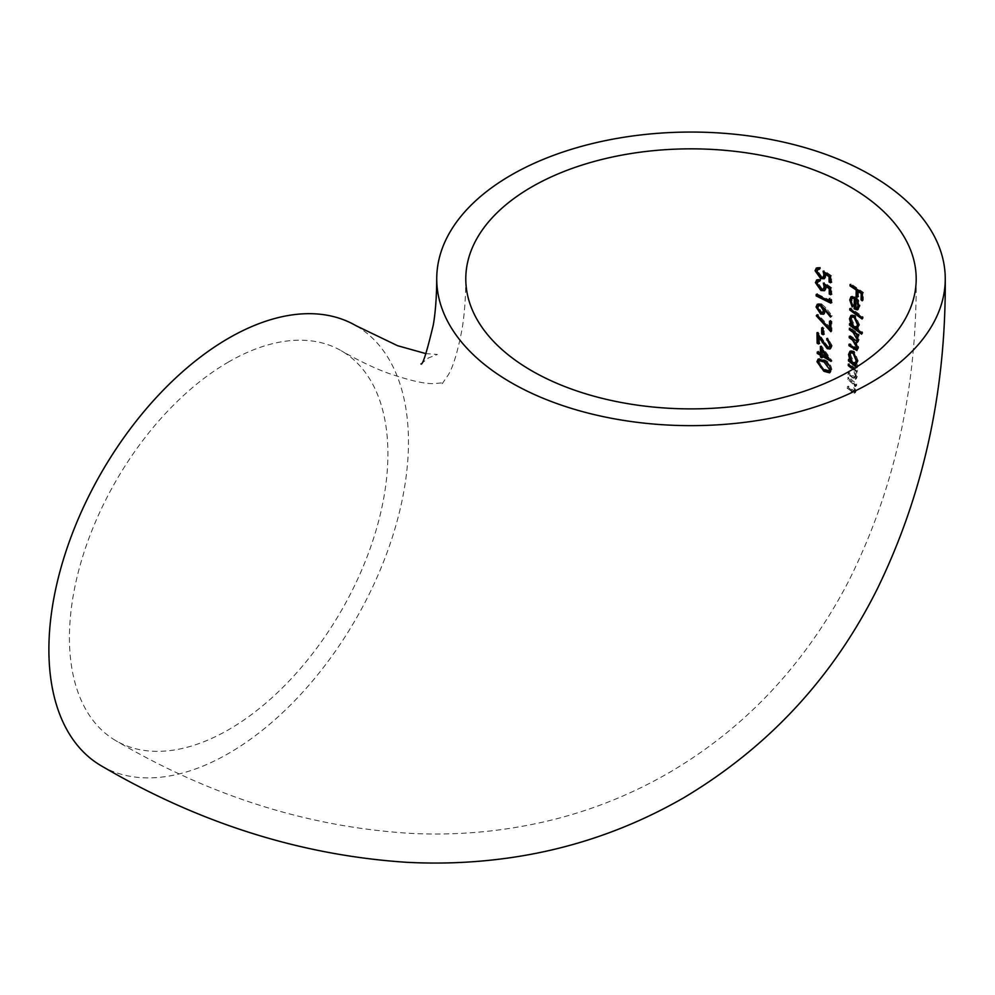 <?xml version="1.0" encoding="UTF-8"?>
<svg xmlns="http://www.w3.org/2000/svg" width="995" height="995" viewBox="0 0 995 995"><rect width="100%" height="100%" fill="white"/><g stroke="black" fill="none" stroke-linecap="round" stroke-linejoin="round"><path stroke-width="0.75" stroke-dasharray="4.97 3.73" d="M228.676 361.906A225.206 130.022 120 0 0 81.553 560.359A225.206 130.022 120 0 0 116.079 740.815A225.206 130.022 120 0 0 341.273 610.793A225.206 130.022 120 0 0 341.273 350.75A225.206 130.022 120 0 0 228.676 361.906M852.678 383.784L847.628 379.269L847.703 377.814L855.663 384.692L855.563 386.159L854.17 384.891L855.377 390.824L854.357 393.212L847.143 388.199L847.23 386.744L852.74 391.396L854.842 390.898L852.74 391.396L854.469 389.704L852.678 383.784L853.735 383.187L855.526 389.095L854.469 389.704M853.859 368.647L856.496 370.924L856.421 372.379L854.991 371.135L856.285 377.018L855.29 379.394L847.864 374.493L847.939 373.05L853.611 377.615L855.339 375.911L853.461 370.065L851.285 368.026M853.611 377.615L855.725 377.105L853.611 377.615M856.757 366.16L857.727 366.993L857.814 365.538L856.222 367.205M101.54 765.976A254.26 146.8 120 0 0 355.8 619.176A254.26 146.8 120 0 0 355.8 325.589M862.093 299.284L863.299 300.192L863.461 292.455L851.073 283.911L851.061 285.329M851.073 283.911L850.053 284.508M857.143 295.702L858.399 296.597L857.367 297.182M858.399 296.597L858.498 290.291M863.299 300.192L862.267 300.801M863.461 292.455L862.429 293.052M858.163 309.321L860.09 305.838L858.548 300.117L855.576 296.672L852.006 296.149L850.775 299.321L853.237 306.36L853.785 305.453L851.907 299.893L852.914 297.555M851.907 299.893L850.887 300.49M860.09 305.838L859.058 306.435M858.548 300.117L857.516 300.714M855.576 296.672L854.543 297.269M853.237 306.36L852.205 306.957M853.785 305.453L852.752 306.05M856.297 307.666L856.446 298.873L858.25 301.535L859.021 305.129L857.976 307.716L855.265 308.263M863.175 316.97L862.13 317.579L863.125 318.4L863.175 316.97L850.824 308.002L850.8 309.42M850.824 308.002L849.792 308.599M863.125 318.4L862.093 319.009M862.665 332.156L861.633 332.753L862.615 333.586L862.665 332.156L857.665 328.188L858.312 327.94L857.267 328.549M857.665 328.188L859.605 324.855L858.573 325.452M859.605 324.855L855.29 315.415L854.257 316.012M855.29 315.415L851.969 314.855L850.501 318.201L851.844 324.295M852.13 324.121L850.576 323.039L849.543 323.636M850.576 323.039L850.538 324.469M862.615 333.586L861.57 334.196M858.561 324.071L857.454 326.696L854.991 326.198L851.608 319.009L852.727 316.447L855.252 316.833L858.511 324.096M851.608 319.009L850.576 319.606M854.991 326.198L853.959 326.795M856.882 350.514L858.797 347.815L856.956 341.894L858.25 341.894L859.108 339.768L857.64 334.469L859.108 335.613L859.158 334.183L850.476 327.728L850.439 329.146M850.476 327.728L849.444 328.325M849.257 336.273L850.29 335.676L857.479 340.228L857.964 338.773M850.29 335.676L850.252 337.106M853.648 339.606L857.64 346.82M857.789 346.733L857.168 348.3L850.066 343.648L849.033 344.245M850.066 343.648L850.029 345.091M858.797 347.815L857.752 348.412M859.108 339.768L858.063 340.377M858.772 337.019L857.727 337.616M859.108 335.613L858.063 336.223M859.158 334.183L858.113 334.78M857.814 365.538L856.906 364.058L855.862 364.667M856.334 364.269L858.2 360.874L857.143 361.483M858.2 360.874L854.245 351.235L853.2 351.832M854.245 351.235L851.048 350.601L849.581 353.934L850.713 360.153M851.023 359.966L849.556 358.834L848.524 359.431M849.556 358.834L849.506 360.277M857.727 366.993L856.683 367.603M857.205 360.066L856.086 362.69L853.735 362.13L850.638 354.792L851.757 352.218L854.17 352.665L857.118 360.115M850.638 354.792L849.593 355.389M853.735 362.13L852.703 362.727M852.329 367.416L854.506 369.456L856.396 375.302L854.668 377.005L848.984 372.453L848.909 373.896L853.076 377.341L856.334 378.796L857.342 376.408L856.036 370.526L857.466 371.769L857.553 370.314L849.369 363.573L849.307 365.016M849.369 363.573L848.337 364.17M854.506 369.456L853.461 370.065M856.396 375.302L855.339 375.911M848.984 372.453L847.939 373.05M848.909 373.896L847.864 374.493M857.342 376.408L856.285 377.018M856.036 370.526L854.991 371.135M857.466 371.769L856.421 372.379M857.553 370.314L856.496 370.924M855.526 389.095L853.797 390.786L848.275 386.135L848.188 387.59L855.426 392.602L856.434 390.214L855.227 384.281L856.62 385.55L856.72 384.082L848.747 377.204L848.673 378.66L847.628 379.269M848.747 377.204L847.703 377.814M848.673 378.66L853.735 383.187M848.275 386.135L847.23 386.744M848.188 387.59L847.143 388.199M856.434 390.214L855.377 390.824M855.227 384.281L854.17 384.891M856.62 385.55L855.563 386.159M856.72 384.082L855.663 384.692M830.141 281.423L831.621 282.182L831.559 275.777L824.134 270.603L823.101 271.2M831.559 275.777L830.526 276.374M824.134 270.603L824.967 274.384M824.022 276.734L820.676 277.182M821.721 276.585L817.728 270.926L816.696 271.523M817.728 270.926L818.711 268.824L820.427 268.725L819.382 269.322M820.427 268.725L820.39 267.332L819.358 267.929M820.39 267.332L817.38 267.444L816.136 270.155M821.683 277.953L825.253 278.19L826.509 275.366L825.477 275.963M826.509 275.366L826.186 273.401M831.621 282.182L830.601 282.767M830.29 293.413L831.745 294.184L831.683 287.779L824.357 282.555L823.325 283.14M831.683 287.779L830.651 288.376M824.357 282.555L825.178 286.336M824.233 288.674L820.937 289.11M821.969 288.513L818.039 282.816L817.007 283.413M818.039 282.816L818.997 280.727L820.688 280.64L819.656 281.237M820.688 280.64L820.664 279.247L819.631 279.844M820.664 279.247L817.691 279.334L816.46 282.045L821.945 289.881L825.464 290.142L826.696 287.331L825.663 287.928M826.696 287.331L826.385 285.354M831.745 294.184L830.713 294.769M830.788 302.032L831.82 302.592L831.795 299.694L830.327 298.015L830.352 300.415L817.169 293.948L816.136 294.545M830.327 298.015L829.308 298.612M817.169 293.948L817.206 295.328M831.82 302.592L830.788 303.176M831.795 299.694L830.763 300.291M821.522 303.861L818.313 303.674L817.106 306.385L821.733 313.425L824.731 313.636L825.775 309.308L831.509 316.485L832.255 315.813L825.775 307.704L821.522 303.861L820.489 304.445M825.937 310.987L824.905 311.584M831.509 316.485L830.477 317.082M832.255 315.813L831.223 316.41M823.512 312.094L821.621 311.995L818.636 307.181L819.569 305.129M818.636 307.181L817.604 307.778M821.621 311.995L820.589 312.579M830.9 329.892L831.919 331.099L831.919 321.447L830.502 320.651L830.514 321.82M830.502 320.651L829.482 321.248M830.526 327.915L817.915 314.296L816.883 314.893M817.915 314.296L817.231 315.241M831.919 331.099L830.9 331.696M817.318 315.191L829.631 328.425M831.919 321.447L830.887 322.044M822.753 333.375L824.196 334.158L824.134 328.151L822.691 327.38L822.703 328.524M822.691 327.38L821.659 327.964M824.196 334.158L823.163 334.743M824.134 328.151L823.114 328.748M829.967 346.807L827.081 347.205M828.114 346.621L823.935 341.248L822.902 341.845M823.935 341.248L818.027 332.081L816.994 332.678M818.027 332.081L818.064 334.283M818.188 342.653L819.631 343.424L818.599 344.021M819.631 343.424L819.37 336.273M819.544 336.173L828.213 348.088L831.099 348.399L832.193 345.713L831.173 346.31M832.193 345.713L827.74 337.939L826.708 338.536M827.74 337.939L830.837 344.817M829.88 359.68L832.007 360.737L821.435 345.812L821.447 347.777M821.435 345.812L820.402 346.397M821.46 353.237L818.276 351.459L817.243 352.043M818.276 351.459L818.288 352.852M821.472 356.446L822.865 357.255L821.833 357.852M822.865 357.255L822.865 355.439M832.007 361.036L830.974 361.62M832.007 360.737L830.987 361.334M822.865 354.033L822.853 349.357L828.673 357.503L822.865 354.033L821.833 354.63M831.845 369.593C831.086 365.003 828.835 361.807 825.091 359.991L819.146 358.511L817.977 361.098L824.979 370.712L830.651 372.229L831.845 369.593L830.813 370.19M825.091 359.991L824.059 360.588M829.668 370.613L825.004 369.294L821.683 366.67L819.382 361.944L820.278 360.078M819.382 361.944L818.35 362.541M821.683 366.67L820.651 367.267M825.004 369.294L823.972 369.891M825.079 361.409L830.539 368.784M854.717 338.947L853.685 339.544M854.73 347.18L853.698 347.777M852.839 375.612L851.795 376.222M853.076 377.341L852.031 377.951M851.62 381.11L850.563 381.719M852.018 389.368L850.974 389.978M852.242 391.11L851.185 391.719M825.775 307.704L824.755 308.301M465.784 278.861C465.697 298.376 464.416 315.353 461.941 329.793C457.501 352.665 452.824 367.876 447.924 375.426L442.253 383.622L443.77 382.739L433.832 383.572C424.84 384.033 409.331 380.476 387.304 372.889C373.573 367.814 358.225 360.426 341.273 350.75M916.196 278.861C916.942 388.771 894.48 489.44 848.785 580.856C834.494 608.567 817.815 634.661 798.761 659.125C762.829 705.206 719.683 743.004 669.324 772.53C632.708 793.749 593.866 809.495 552.785 819.768C506.965 831.086 460.337 835.663 412.888 833.499C310.328 827.629 211.388 796.734 116.079 740.815M420.935 363.946L428.447 357.964L437.39 354.444L425.959 353.648M858.784 309.047L857.752 309.644M852.006 296.149L850.986 296.734M851.969 314.855L850.936 315.452M858.25 341.894L857.205 342.504M851.048 350.601L850.016 351.198M856.334 378.796L855.29 379.406M855.426 392.602L854.357 393.212M817.38 267.444L816.335 268.041M825.253 278.19L824.221 278.787M817.691 279.334L816.646 279.931M825.464 290.142L824.432 290.739M818.313 303.674L817.281 304.271M824.731 313.636L823.698 314.233M831.099 348.399L830.066 348.984M830.663 372.229L829.631 372.826M819.146 358.511L818.114 359.096"/><path stroke-width="1.49" d="M531.753 186.923A225.206 130.022 0 0 0 465.784 278.861A225.206 130.022 0 0 0 690.99 408.883A225.206 130.022 0 0 0 916.196 278.861A225.206 130.022 0 0 0 777.17 158.74A225.206 130.022 0 0 0 531.753 186.923M817.256 353.449L817.243 352.043L820.44 353.822L820.402 346.397L830.987 361.334L821.833 356.036L821.833 357.852L820.44 357.043L820.44 355.24L817.256 353.449L818.288 352.852L821.472 354.643L820.44 355.24M816.174 295.925L816.136 294.545L829.332 301.012L829.308 298.612L830.763 300.291L830.788 303.176L816.174 295.925L817.206 295.328L831.82 302.592M820.937 289.11L823.213 289.271L824.146 286.933L823.325 283.14L830.651 288.376L830.713 294.769L829.258 294.01L829.196 288.699L825.352 285.951L825.663 287.928L824.432 290.739L820.912 290.478L815.427 282.642L816.646 279.943L819.631 279.844L819.656 281.237L817.965 281.324L817.007 283.413L820.937 289.11M820.676 277.182L822.977 277.331L823.935 274.981L823.101 271.2L830.526 276.374L830.601 282.767L829.109 282.02L829.046 276.722L825.154 273.998L825.477 275.963L824.221 278.787L820.651 278.55L815.092 270.752L816.335 268.041L819.358 267.929L819.382 269.322L817.666 269.421L816.696 271.523L820.676 277.182M849.32 364.941L852.329 367.416L851.285 368.026L848.275 365.613L848.337 364.17L853.859 368.647M853.2 351.832L857.143 361.483L855.277 364.879L856.757 366.148L856.683 367.603L848.461 360.874L848.524 359.431L849.991 360.576L848.548 354.531L850.016 351.198L853.2 351.832M862.13 317.579L862.093 319.009L849.767 310.017L849.792 308.599L862.13 317.579L850.8 309.42L849.767 310.017M858.163 309.321L857.242 309.855L854.145 308.91L854.307 298.55L851.882 298.139L850.887 300.49L852.752 306.05L852.205 306.957L849.742 299.918L850.986 296.746L854.543 297.269L857.516 300.714L859.058 306.435L857.74 309.632M856.11 296.299L856.197 290.005L850.041 285.926L850.053 284.508L862.429 293.052L862.267 300.801L861.061 299.881L861.185 293.575L857.466 290.888L857.367 297.182L856.11 296.299L857.143 295.702L858.399 296.597M854.257 316.012L858.573 325.452L856.633 328.798L861.633 332.753L861.57 334.196L849.506 325.067L849.543 323.636L851.098 324.718L849.469 318.786L850.936 315.452L854.257 316.012M857.056 339.307L853.125 332.429L849.407 329.743L849.444 328.325L858.113 334.78L858.063 336.223L856.608 335.066L858.063 340.377L857.205 342.491L855.911 342.491L857.752 348.412L856.882 350.514L848.996 345.688L849.033 344.245L856.123 348.897L856.745 347.342L852.615 340.203L849.22 337.703L849.257 336.273L856.434 340.825L857.964 338.773M820.701 314.022L816.074 306.982L817.281 304.271L820.489 304.445L831.223 316.41L830.477 317.082L824.743 309.893L823.698 314.233L820.701 314.022L821.733 313.425M816.286 315.788L816.883 314.893L829.494 328.512L829.482 321.248L830.887 322.044L830.9 331.696L816.286 315.788L817.231 315.241M823.114 328.748L823.163 334.743L821.721 333.972L821.659 327.964L823.114 328.748M816.994 332.678L827.081 347.205L828.934 347.392L829.818 345.414L826.708 338.536L831.173 346.31L830.066 348.984L827.193 348.685L818.512 336.77L818.599 344.021L817.156 343.25L816.994 332.678M824.059 360.588C827.79 362.379 830.041 365.575 830.813 370.19L829.631 372.826L823.947 371.309L816.945 361.695L818.114 359.108L824.059 360.588M511.206 175.058A254.26 146.8 0 0 0 436.73 278.861A254.26 146.8 0 0 0 690.99 425.649A254.26 146.8 0 0 0 945.25 278.861A254.26 146.8 0 0 0 788.289 143.23A254.26 146.8 0 0 0 511.206 175.058M425.959 353.648L397.54 345.688L355.8 325.589A254.26 146.8 120 0 0 228.676 338.176A254.26 146.8 120 0 0 62.573 562.237A254.26 146.8 120 0 0 101.54 765.976C198.689 822.977 300.017 855.066 405.525 862.23C438.596 864.07 471.481 862.852 504.179 858.561C568.12 850.153 628.044 829.842 683.938 797.654C768.637 747.021 833.101 677.396 877.354 588.791C923.397 494.204 946.034 390.898 945.25 278.861M851.061 285.167L850.041 285.926M851.061 285.329L857.23 289.421L856.197 290.005M857.23 289.421L857.143 295.702M861.185 293.575L862.217 292.978L858.498 290.291L857.466 290.888M862.217 292.978L862.093 299.284L861.061 299.881M851.882 298.139L855.339 297.953L854.307 298.55M855.339 297.953L855.178 308.313L854.145 308.91M855.178 308.313L856.844 309.184M850.775 299.321L849.742 299.918M859.008 305.129L857.988 305.726L857.217 302.132L855.414 299.458L855.265 308.263L856.931 308.313L857.988 305.726M858.013 301.672L857.217 302.132M856.322 298.935L855.414 299.458M850.501 318.201L849.469 318.786M851.844 324.295L851.098 324.718M850.551 324.333L849.506 325.067M850.538 324.469L861.62 332.778M858.511 324.096L857.516 324.668L854.22 317.43L851.695 317.044L850.576 319.606L853.959 326.795L856.409 327.293L857.516 324.668M855.227 316.845L854.22 317.43M850.451 329.034L849.407 329.743M850.439 329.146L857.018 334.805M850.252 336.994L849.22 337.703M850.252 337.106L853.648 339.606L852.615 340.203M857.64 346.82L856.745 347.342M850.029 344.979L848.996 345.688M850.029 345.091L856.658 349.892M856.956 341.894L855.911 342.491M858.113 334.83L856.608 335.066M849.581 353.934L848.548 354.531M850.713 360.153L849.991 360.576M849.506 360.19L848.461 360.874M849.506 360.277L856.757 366.16M857.118 360.115L856.16 360.663L853.125 353.262L850.713 352.815L849.593 355.389L852.703 362.727L855.041 363.299L856.16 360.663M854.108 352.703L853.125 353.262M849.307 365.016L848.275 365.613M822.977 277.331L824.022 276.734L824.967 274.384L823.935 274.981M820.651 278.55L821.683 277.953L816.136 270.155L815.092 270.752M829.046 276.722L830.079 276.125L826.186 273.401L825.154 273.998M830.079 276.125L830.141 281.423L829.109 282.02M830.141 281.423L831.621 282.182M823.213 289.271L825.178 286.336L824.146 286.933M816.46 282.045L815.427 282.642M821.945 289.881L820.912 290.478M829.196 288.699L830.228 288.115L826.385 285.354L825.352 285.951M830.228 288.115L830.29 293.413L829.258 294.01M830.29 293.413L831.745 294.184M830.352 299.806L829.332 301.012M817.169 293.948L817.206 295.328M817.106 306.385L816.074 306.982M825.639 309.383L824.743 309.893M818.537 305.726L821.497 305.216L824.457 309.942L823.425 310.527L820.465 305.813L818.537 305.726L817.604 307.778L820.589 312.579L822.479 312.679L823.425 310.527M821.497 305.216L820.465 305.813M824.457 309.942L822.479 312.679M830.502 320.651L830.526 327.915L829.494 328.512M829.631 328.425L830.9 329.892M822.691 327.38L822.753 333.375L821.721 333.972M822.753 333.375L824.196 334.158M829.818 345.414L830.837 344.817L829.967 346.807L828.934 347.392M818.064 334.283L818.188 342.653L817.156 343.25M818.188 342.653L819.631 343.424M819.37 336.273L818.512 336.77M828.213 348.088L827.193 348.685M827.74 339.27L826.721 339.942M821.447 347.777L821.46 353.237L820.44 353.822M818.276 351.459L818.288 352.852M821.472 354.643L821.472 356.446L820.44 357.043M821.472 356.446L822.865 357.255M829.88 359.68L822.865 355.439L821.833 356.036M828.474 357.615L827.641 358.088L821.833 349.954L821.833 354.63L827.641 358.088M822.691 349.456L821.833 349.954M824.979 370.712L823.947 371.309M817.977 361.098L816.945 361.695M819.246 360.663L820.278 360.066L825.079 361.409L824.059 362.006L819.258 360.663L818.35 362.541L820.651 367.267L823.972 369.891L828.648 371.21L829.507 369.381L824.059 362.006M829.507 369.381L830.539 368.784L828.648 371.21M854.158 331.832L853.125 332.429M854.68 348.611L853.635 349.208M823.139 342.218L822.293 342.703M436.73 278.861C436.618 296.97 435.474 312.368 433.273 325.054C426.681 352.603 422.564 365.563 420.935 363.946M857.976 307.716L856.931 308.313M852.727 316.447L851.695 317.044M857.454 326.696L856.409 327.293M857.479 340.228L856.434 340.837M857.168 348.3L856.123 348.897M851.757 352.218L850.713 352.815M856.086 362.69L855.041 363.299M818.698 268.824L817.666 269.421M818.997 280.727L817.965 281.324"/></g></svg>
